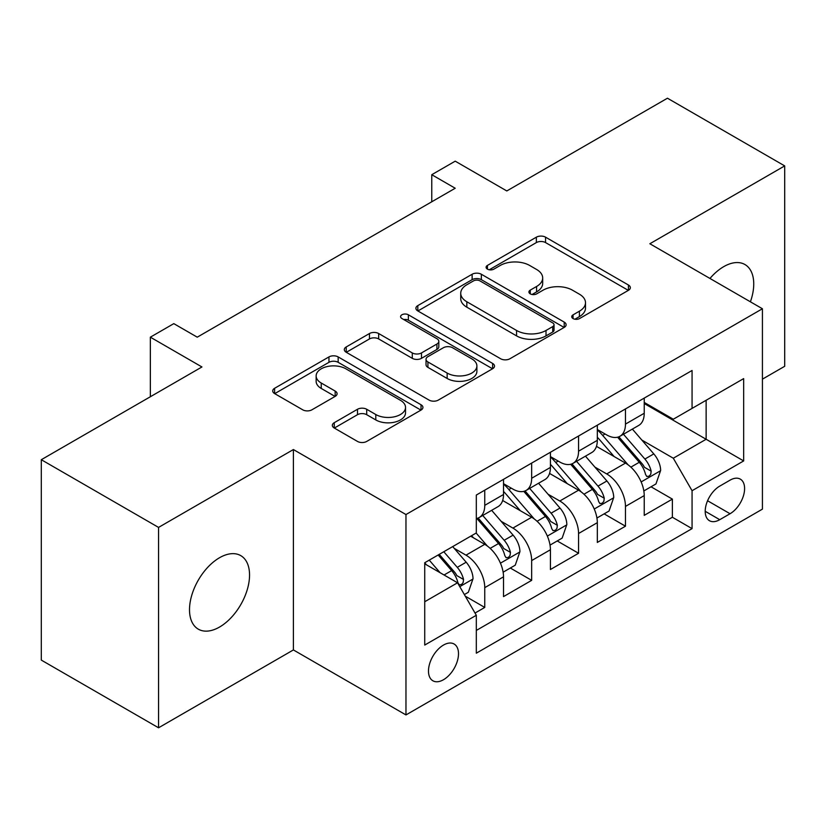 <?xml version="1.0" encoding="UTF-8"?>
<svg xmlns="http://www.w3.org/2000/svg" width="826" height="826" viewBox="0 0 826 826"><rect width="100%" height="100%" fill="white"/><g stroke="black" fill="none" stroke-linecap="round" stroke-linejoin="round"><path stroke-width="1.24" d="M573.068 318.568A4.553 2.633 0 0 0 579.511 318.568L628.431 290.329A6.515 3.758 0 0 0 630.331 287.675A6.515 3.758 0 0 0 628.431 285.011L545.563 237.176A6.515 3.758 0 0 0 536.353 237.176L487.443 265.414A4.553 2.633 0 0 0 486.101 267.273A4.553 2.633 0 0 0 487.443 269.131A4.553 2.633 0 0 0 493.886 269.131L500.215 265.476A20.836 12.029 0 0 1 529.683 265.476L536.58 269.462A20.836 12.029 0 0 1 542.682 277.97A20.836 12.029 0 0 1 536.58 286.477L530.251 290.132A4.553 2.633 0 0 0 528.919 291.991A4.553 2.633 0 0 0 530.251 293.85A4.553 2.633 0 0 0 536.693 293.85L543.033 290.194A20.836 12.029 0 0 1 572.49 290.194L579.398 294.19A20.836 12.029 0 0 1 585.5 302.688A20.836 12.029 0 0 1 579.398 311.195L573.068 314.851A4.553 2.633 0 0 0 571.737 316.709A4.553 2.633 0 0 0 573.068 318.568L573.068 314.851M219.53 627.058A42.446 24.512 120 0 0 247.263 589.65A42.446 24.512 120 0 0 240.758 555.63A42.446 24.512 120 0 0 219.53 557.736A42.446 24.512 120 0 0 191.797 595.143A42.446 24.512 120 0 0 198.302 629.164A42.446 24.512 120 0 0 219.53 627.058M750.4 301.8A42.446 24.512 120 0 0 744.949 264.537A42.446 24.512 120 0 0 723.731 266.643A42.446 24.512 120 0 0 709.957 278.455M443.49 679.726A21.228 12.256 120 0 0 457.356 661.027A21.228 12.256 120 0 0 454.104 644.012A21.228 12.256 120 0 0 443.49 645.065A21.228 12.256 120 0 0 429.623 663.774A21.228 12.256 120 0 0 432.876 680.779A21.228 12.256 120 0 0 443.49 679.726M334.251 422.695A6.515 3.758 0 0 0 332.341 425.359A6.515 3.758 0 0 0 334.251 428.013L357.493 441.435A6.515 3.758 0 0 0 366.703 441.435L421.033 410.068A6.515 3.758 0 0 0 422.933 407.414A6.515 3.758 0 0 0 421.033 404.761L338.164 356.915A6.515 3.758 0 0 0 328.954 356.915L274.624 388.282A6.515 3.758 0 0 0 272.725 390.935A6.515 3.758 0 0 0 274.624 393.589L302.708 409.81A6.515 3.758 0 0 0 311.918 409.81L335.17 396.387A6.515 3.758 0 0 0 337.08 393.723A6.515 3.758 0 0 0 335.17 391.07L321.242 383.027A17.418 10.057 0 0 1 316.141 375.923A17.418 10.057 0 0 1 326.889 366.63A17.418 10.057 0 0 1 345.877 368.809L400.424 400.3A17.418 10.057 0 0 1 405.525 407.414A17.418 10.057 0 0 1 394.776 416.707A17.418 10.057 0 0 1 375.799 414.528L366.703 409.273A6.515 3.758 0 0 0 357.493 409.273L334.251 422.695L334.251 428.013M762.419 379.155L784.7 366.29L784.7 165.902L667.449 98.211L506.803 190.951L455.209 161.163L431.761 174.709L455.209 188.245L197.249 337.173L173.801 323.637L150.353 337.173L150.353 396.748M158.551 527.411L158.551 727.789L293.395 649.938L293.395 449.55L158.551 527.411L41.3 459.71L201.936 366.961L150.353 337.173M293.395 449.55L405.969 514.546L762.419 308.748L762.419 509.136L405.969 714.934L405.969 514.546M784.7 165.902L649.856 243.753L762.419 308.748M500.67 358.773A6.515 3.758 0 0 0 509.879 358.773L564.21 327.406A6.515 3.758 0 0 0 566.109 324.752A6.515 3.758 0 0 0 564.21 322.099L481.341 274.253A6.515 3.758 0 0 0 472.131 274.253L417.811 305.61A6.515 3.758 0 0 0 415.901 308.274A6.515 3.758 0 0 0 417.811 310.927L500.67 358.773M403.749 319.559A4.553 2.633 0 0 1 408.364 320.199L408.364 314.789L492.616 363.43A6.515 3.758 0 0 1 494.526 366.083A6.515 3.758 0 0 1 492.616 368.737L438.296 400.104A6.515 3.758 0 0 1 429.086 400.104L346.218 352.258L346.218 346.951A6.515 3.758 0 0 0 344.308 349.605A6.515 3.758 0 0 0 346.218 352.258M346.218 346.951L369.47 333.528A6.515 3.758 0 0 1 378.669 333.528L412.277 352.929A6.515 3.758 0 0 0 421.487 352.929L436.913 344.019A6.515 3.758 0 0 0 438.823 341.365A6.515 3.758 0 0 0 436.913 338.701L401.921 318.506A4.553 2.633 0 0 1 400.589 316.647A4.553 2.633 0 0 1 403.398 314.21A4.553 2.633 0 0 1 408.364 314.789M158.551 727.789L41.3 660.098L41.3 459.71M475.033 613.047L484.759 607.43L465.296 596.186M454.228 548.361L465.998 555.165A26.535 15.322 60 0 1 484.759 587.658L503.519 576.827L503.519 596.599L531.665 580.348L510.323 568.03M501.124 521.289L512.905 528.082A26.535 15.322 60 0 1 531.665 560.575L550.426 549.744L550.426 569.517L578.561 553.265L557.22 540.947M548.03 494.206L559.801 501.01A26.535 15.322 60 0 1 578.561 533.503L597.322 522.672L597.322 542.434L625.468 526.193L625.468 506.421A26.535 15.322 -120 0 0 606.707 473.928L594.927 467.124M604.126 513.865L625.468 526.193M503.519 576.827A26.535 15.322 -120 0 0 484.759 544.334L470.686 536.208M550.426 549.744A26.535 15.322 -120 0 0 531.665 517.252L502.652 500.504M597.322 522.672A26.535 15.322 -120 0 0 578.561 490.179L549.558 473.432M730.06 480.154L719.745 486.111A20.557 11.874 120 0 0 706.313 504.232A20.557 11.874 120 0 0 709.462 520.71A20.557 11.874 120 0 0 719.745 519.688L730.06 513.731A20.557 11.874 120 0 0 743.493 495.61A20.557 11.874 120 0 0 740.344 479.142A20.557 11.874 120 0 0 730.06 480.154M424.729 601.741L457.552 582.784L476.313 615.277L476.313 653.19L692.064 528.63L692.064 490.716L673.304 458.224L641.833 440.051M476.313 615.277L424.729 645.065L424.729 562.743L476.313 532.956L476.313 495.042L692.064 370.482L692.064 408.395L743.658 378.607L743.658 460.929L692.064 490.716M503.519 483.675L512.905 489.095A26.535 15.322 60 0 0 526.172 490.407L544.933 479.576A26.535 15.322 -120 0 0 550.426 467.423L550.426 452.266M550.426 456.592L559.801 462.013A26.535 15.322 60 0 0 573.068 463.324L591.829 452.493A26.535 15.322 -120 0 0 597.322 440.351L597.322 425.183M476.313 630.445L672.374 517.252L672.374 499.11L644.228 515.362L644.228 495.59A26.535 15.322 -120 0 0 625.468 463.097L596.465 446.35M597.322 429.52L606.707 434.93A26.535 15.322 -120 0 0 619.975 436.252A26.535 15.322 -120 0 0 625.468 424.099L625.468 408.932M619.975 436.252L638.735 425.421A26.535 15.322 -120 0 0 644.228 413.268L644.228 398.101M484.759 490.169L484.759 505.336A26.535 15.322 60 0 1 479.266 517.479A26.535 15.322 60 0 1 476.313 518.552M479.266 517.479L498.026 506.648A26.535 15.322 -120 0 0 503.519 494.506L503.519 479.338M531.665 463.097L531.665 478.264A26.535 15.322 60 0 1 526.172 490.407M578.561 436.014L578.561 451.182A26.535 15.322 60 0 1 573.068 463.324M578.561 533.503L578.561 553.265M531.665 560.575L531.665 580.348M484.759 587.658L484.759 607.43M457.552 582.784L424.729 563.828M673.304 458.224L706.137 439.267L706.137 400.269L743.658 378.607M644.228 403.522L743.658 460.929M644.228 402.438L673.304 419.226L692.064 408.395M293.395 649.938L405.969 714.934M431.761 174.709L431.761 201.781M651.033 486.793L672.374 499.11M672.374 517.252L692.064 528.63M574.886 319.218L579.398 316.616A20.836 12.029 0 0 0 585.5 308.108L585.5 302.688M542.682 277.97L542.682 283.39A20.836 12.029 0 0 1 536.58 291.898L532.078 294.5M628.338 290.38L545.563 242.586A6.515 3.758 0 0 0 536.353 242.586L489.26 269.782M564.117 327.457L481.341 279.663A6.515 3.758 0 0 0 472.131 279.663L417.894 310.979M552.697 326.611A4.553 2.633 0 0 0 554.029 324.752A4.553 2.633 0 0 0 552.697 322.894L479.958 280.892A4.553 2.633 0 0 0 473.515 280.892L466.835 284.753A20.836 12.029 0 0 0 460.732 293.251A20.836 12.029 0 0 0 466.835 301.758L516.56 330.462A20.836 12.029 0 0 0 546.017 330.462L552.697 326.611L552.697 332.031A4.553 2.633 0 0 0 554.029 330.173L554.029 324.752M460.732 293.251L460.732 298.671A20.836 12.029 0 0 0 466.835 307.179L466.835 301.758M552.697 332.031L546.017 335.883A20.836 12.029 0 0 1 516.56 335.883L466.835 307.179M346.3 352.31L369.47 338.939L369.47 333.528M438.823 341.365L438.823 346.775A6.515 3.758 0 0 1 436.913 349.439L421.487 358.339A6.515 3.758 0 0 1 412.277 358.339L378.669 338.939A6.515 3.758 0 0 0 369.47 338.939M408.364 320.199L492.533 368.788M447.155 373.063A17.418 10.057 0 0 0 466.132 375.241A17.418 10.057 0 0 0 476.891 365.949A17.418 10.057 0 0 0 471.791 358.845L452.565 347.746A6.515 3.758 0 0 0 443.355 347.746L427.93 356.646A6.515 3.758 0 0 0 426.03 359.31A6.515 3.758 0 0 0 427.93 361.964L447.155 373.063L447.155 378.473A17.418 10.057 0 0 0 466.132 380.652A17.418 10.057 0 0 0 476.891 371.37L476.891 365.949M426.03 359.31L426.03 364.72A6.515 3.758 0 0 0 427.93 367.384L427.93 361.964M447.155 378.473L427.93 367.384M405.525 407.414L405.525 412.835A17.418 10.057 0 0 1 394.776 422.117A17.418 10.057 0 0 1 375.799 419.938L366.703 414.693A6.515 3.758 0 0 0 357.493 414.693L334.334 428.064M316.141 375.923L316.141 381.333A17.418 10.057 0 0 0 321.242 388.447L321.242 383.027M335.077 396.439L321.242 388.447M420.94 410.119L338.164 362.325A6.515 3.758 0 0 0 328.954 362.325L274.717 393.641M643.836 490.943L655.958 483.943L660.645 470.407A17.573 10.149 -120 0 0 653.8 453.897L632.365 429.086M628.07 464.811L602.66 435.385A50.747 29.292 -120 0 0 597.322 429.809M614.131 456.551L599.924 440.093A42.116 24.315 -120 0 0 597.322 437.264M617.58 437.202L639.262 462.292A17.573 10.149 60 0 1 645.519 474.403L646.799 476.488L649.174 476.158L650.764 474.227L651.156 471.161A17.573 10.149 -120 0 0 644.889 459.05L623.454 434.239M618.86 436.789L642.143 463.758A8.952 5.173 60 0 1 644.404 467.258L651.156 471.161M596.93 518.026L609.051 511.026L613.739 497.489A17.573 10.149 -120 0 0 606.893 480.98L585.469 456.169M581.174 491.893L555.753 462.467A50.747 29.292 -120 0 0 550.426 456.892M567.235 483.633L553.017 467.175A42.116 24.315 -120 0 0 550.426 464.346M570.683 464.284L592.356 489.374A17.573 10.149 60 0 1 598.623 501.485L599.903 503.571L602.278 503.23L603.868 501.299L604.25 498.233A17.573 10.149 -120 0 0 597.983 486.122L576.558 461.311M571.953 463.871L595.247 490.84A8.952 5.173 60 0 1 597.497 494.34L604.25 498.233M550.033 545.098L562.145 538.108L566.832 524.562A17.573 10.149 -120 0 0 559.997 508.062L538.562 483.251M534.267 518.965L508.857 489.539A50.747 29.292 -120 0 0 503.519 483.964M520.328 510.716L506.121 494.258A42.116 24.315 -120 0 0 503.519 491.429M523.777 491.356L545.449 516.457A17.573 10.149 60 0 1 551.716 528.568L552.997 530.643L555.371 530.313L556.961 528.382L557.343 525.315A17.573 10.149 -120 0 0 551.076 513.204L529.652 488.393M525.057 490.954L548.34 517.912A8.952 5.173 60 0 1 550.601 521.413L557.343 525.315M503.127 572.181L515.248 565.18L519.936 551.644A17.573 10.149 -120 0 0 513.091 535.134L491.656 510.323M487.371 546.048L476.148 533.059M473.432 537.788L471.605 535.682M476.87 518.439L498.553 543.529A17.573 10.149 60 0 1 504.82 555.64L506.101 557.726L508.475 557.395L510.065 555.454L510.447 552.387A17.573 10.149 -120 0 0 504.18 540.287L482.745 515.476M478.151 518.026L501.444 544.995A8.952 5.173 60 0 1 503.695 548.495L510.447 552.387M464.357 594.565L468.342 592.263L473.03 578.716A17.573 10.149 -120 0 0 466.184 562.217L452.7 546.595M440.103 572.707L429.241 560.131M426.526 564.87L424.729 562.785M438.152 554.989L451.646 570.611A17.573 10.149 60 0 1 457.914 582.722L459.194 584.808L461.569 584.467L463.159 582.537L463.541 579.47A17.573 10.149 -120 0 0 457.274 567.359L443.789 551.737M439.246 554.36L454.537 572.067A8.952 5.173 60 0 1 456.799 575.577L463.541 579.47M465.998 555.165L484.759 544.334M512.905 528.082L531.665 517.252M559.801 501.01L578.561 490.179M606.707 473.928L625.468 463.097M625.468 424.099L644.228 413.268M484.759 505.336L503.519 494.506M531.665 478.264L550.426 467.423M578.561 451.182L597.322 440.351M625.468 506.421L644.228 495.59M707.572 500.752L730.06 513.731M705.197 511.294L719.745 519.688M579.398 316.616L579.398 311.195M530.251 293.85L530.251 290.132M536.58 291.898L536.58 286.477M487.443 269.131L487.443 265.414M536.353 242.586L536.353 237.176M545.563 242.586L545.563 237.176M628.431 290.329L628.431 285.011M417.811 310.927L417.811 305.61M472.131 279.663L472.131 274.253M481.341 279.663L481.341 274.253M564.21 327.406L564.21 322.099M516.56 335.883L516.56 330.462M546.017 335.883L546.017 330.462M378.669 338.939L378.669 333.528M412.277 358.339L412.277 352.929M421.487 358.339L421.487 352.929M436.913 349.439L436.913 344.019M492.616 368.737L492.616 363.43M357.493 414.693L357.493 409.273M366.703 414.693L366.703 409.273M375.799 419.938L375.799 414.528M335.17 396.387L335.17 391.07M274.624 393.589L274.624 388.282M328.954 362.325L328.954 356.915M338.164 362.325L338.164 356.915M421.033 410.068L421.033 404.761M641.152 481.93L660.532 470.748M602.66 435.385L605.076 433.991M644.889 459.05L653.8 453.897M630.878 467.134L639.262 462.292M594.255 509.012L613.625 497.82M555.753 462.467L558.169 461.073M597.983 486.122L606.893 480.98M583.972 494.216L592.356 489.374M547.349 536.084L566.719 524.902M508.857 489.539L511.273 488.145M551.076 513.204L559.997 508.062M537.065 521.299L545.449 516.457M500.442 563.167L519.822 551.985M504.18 540.287L513.091 535.134M490.169 548.371L498.553 543.529M459.783 586.646L472.916 579.057M457.274 567.359L466.184 562.217M444.058 574.989L451.646 570.611"/></g></svg>
